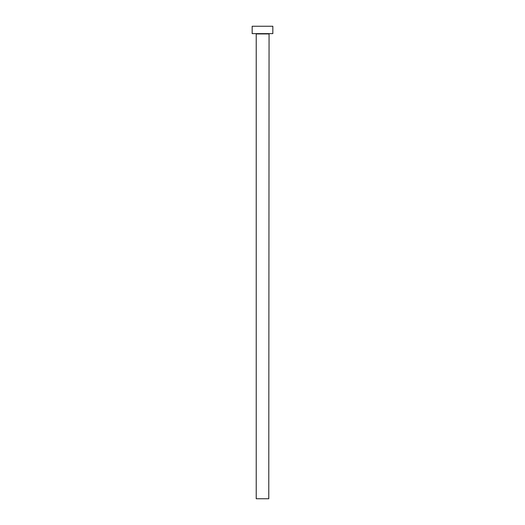 <?xml version="1.0" encoding="UTF-8"?>
<svg xmlns="http://www.w3.org/2000/svg" width="525" height="525" viewBox="0 0 525 525"><rect width="100%" height="100%" fill="white"/><g stroke="black" fill="none" stroke-linecap="round" stroke-linejoin="round"><path stroke-width="0.79" d="M268.774 33.928L256.226 33.928L256.226 498.75L268.774 498.75L269.069 33.633M272.836 33.633L252.164 33.633L252.164 26.25L272.836 26.25L272.836 33.633"/></g></svg>
